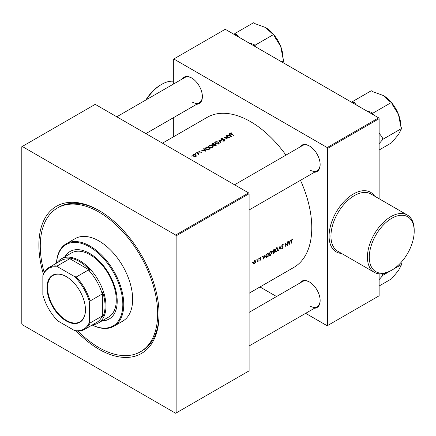 <?xml version="1.0" encoding="UTF-8"?>
<svg xmlns="http://www.w3.org/2000/svg" width="436" height="436" viewBox="0 0 436 436"><rect width="100%" height="100%" fill="white"/><g stroke="black" fill="none" stroke-linecap="round" stroke-linejoin="round"><path stroke-width="0.65" d="M145.815 100.035A31.746 18.328 -60 0 1 160.704 84.906L161.642 84.366A33.071 19.091 120 0 0 146.398 99.697M391.751 218.3A31.746 18.328 120 0 0 369.303 257.18A31.746 18.328 120 0 0 391.751 270.146L390.814 270.685A33.071 19.091 -60 0 1 374.279 272.32A33.071 19.091 -60 0 1 369.21 245.822A33.071 19.091 -60 0 1 390.814 216.676A33.071 19.091 -60 0 1 407.349 215.041A33.071 19.091 -60 0 1 414.2 230.181L414.2 231.26A31.746 18.328 120 0 0 391.751 218.3M299.892 147.057A15.211 8.785 60 0 1 309.391 145.956L309.391 145.956A15.211 8.785 60 0 1 320.144 164.59A15.211 8.785 60 0 1 314.443 172.264M309.625 146.098A14.552 8.404 -120 0 0 302.579 145.51L234.552 184.782M182.128 79.069A15.211 8.785 60 0 1 191.622 77.968L191.622 77.968A15.211 8.785 60 0 1 202.38 96.596A15.211 8.785 60 0 1 196.68 104.269M191.856 78.104A14.552 8.404 -120 0 0 184.815 77.515L116.783 116.794M299.892 283.046A15.211 8.785 60 0 1 309.391 281.945L309.391 281.945A15.211 8.785 60 0 1 320.144 300.578A15.211 8.785 60 0 1 314.443 308.247M309.625 282.087A14.552 8.404 -120 0 0 302.579 281.493L249.103 312.367M43.328 273.955A84.993 49.072 60 0 1 98.972 210.468A84.993 49.072 60 0 1 159.069 314.563A84.993 49.072 60 0 1 98.972 349.263A84.993 49.072 60 0 1 76.262 331.011M99.675 210.882A83.009 47.927 -120 0 0 58.871 207.165L57.465 207.977A83.009 47.927 -120 0 0 40.276 245.975A83.009 47.927 -120 0 0 44.134 272.375M253.605 263.649L254.45 263.6L255.333 262.652L255.665 261.502L255.3 260.674L254.499 260.766L253.316 262.859L253.676 263.693M256.684 259.823L256.183 260.112L256.684 259.823M258.063 261.469A86.65 50.026 -120 0 0 258.112 258.733L257.818 258.902A86.65 50.026 60 0 1 257.812 259.829L257.747 260.793L256.973 262.052L257.785 261.235A86.65 50.026 60 0 1 257.769 261.638L258.063 261.469L257.78 261.306M268.14 256.619A86.65 50.026 -120 0 0 268.227 252.891L267.273 253.441L265.688 256.177L266.554 257.409L268.14 256.619L267.818 256.439M266.102 257.338L266.554 257.409L265.807 256.978M290.523 240.018L290.06 241.49L288.725 242.258L288.278 241.315L287.956 241.5L289.291 244.405L290.523 240.018M278.152 249.011L277.667 247.866L276.577 247.975L274.963 250.869L275.421 252.013L276.506 251.883L278.152 249.011L277.836 248.825M274.266 253.082A86.65 50.026 -120 0 0 274.353 249.354L273.525 249.833L272.544 251.463L273.143 252.063L272.958 253.594L274.266 253.082L273.95 252.902M272.773 252.03L273.143 252.063L272.571 251.73M252.466 261.943L252.482 262.559L252.488 261.932M281.193 249.087L279.977 246.106L278.55 250.613L279.956 246.978L280.877 249.267L281.193 249.087L280.691 248.793M282.735 244.454L283.416 244.847L282.512 244.547L281.651 246.062L282.86 247.386L282.43 248.095L281.896 247.942L281.634 248.313L282.392 248.482L283.155 247.201L281.945 245.893L282.523 244.928L283.155 245.185L283.416 244.847L283.1 244.487M282.234 244.76L283.155 245.185M282.719 246.563L281.656 245.98M281.634 248.313L282.392 248.482L281.77 248.122M282.43 248.095L281.896 247.942M282.01 246.738L282.675 247.016M292.867 239.004L292.098 239.015L291.346 240.759A86.65 50.026 60 0 1 291.264 243.266L291.559 243.097A86.65 50.026 -120 0 0 291.64 240.628L292.087 239.408L292.867 239.004M287.362 245.523A86.65 50.026 -120 0 0 287.449 241.795L287.155 241.964A86.65 50.026 60 0 1 287.106 244.83L285.057 243.174A86.65 50.026 60 0 1 284.97 246.901L285.264 246.732A86.65 50.026 -120 0 0 285.346 243.882L287.057 245.343M272.026 252.548L271.535 251.403L270.445 251.512L268.832 254.406L269.29 255.55L270.38 255.42L272.026 252.548L271.704 252.362M265.006 254.749L264.538 256.221L263.208 256.989L262.761 256.046L262.434 256.237L263.775 259.142L265.006 254.749M260.842 257.289L260.363 257.382L259.703 258.559L260.603 259.36L259.714 260.183L260.292 260.227L260.897 259.18L259.998 258.374L260.93 257.327M260.134 257.562L260.821 257.747M260.608 258.706L260.096 258.613M259.714 260.183L260.292 260.227L259.834 259.965M260.292 259.9L259.981 259.9M259.807 258.919L260.532 259.158M258.848 258.259L258.864 258.875L258.864 258.248M249.103 293.237L293.826 267.415A86.65 50.026 -120 0 0 300.491 180.319M285.94 155.118A86.65 50.026 -120 0 0 250.504 121.628A86.65 50.026 -120 0 0 207.182 117.339L162.454 143.161M230.464 133.198L231.151 134.043A86.65 50.026 60 0 1 233.358 135.411L233.652 135.242A86.65 50.026 -120 0 0 231.472 133.896L231.069 133.144L231.892 132.718L230.426 133.351M230.906 133.896L231.069 133.144M231.429 136.523L229.581 133.71L229.254 133.896L229.848 134.779L228.519 135.547L226.687 135.383L231.429 136.523M229.456 137.662A86.65 50.026 -120 0 0 226.18 135.672L225.886 135.841A86.65 50.026 60 0 1 228.393 137.351L223.788 137.051A86.65 50.026 60 0 1 227.063 139.046L227.358 138.877A86.65 50.026 -120 0 0 224.845 137.329L229.456 137.662M220.878 138.735L221.194 139.487L224.257 139.858L224.257 140.359L223.237 140.686L224.573 140.583L224.535 139.678L221.488 139.318L221.504 138.664L222.785 138.365L221.608 138.31L220.818 138.959M221.488 139.618L221.504 138.664M224.573 140.583L224.872 140.158M224.257 139.858L224.257 140.708M223.287 141.226L218.67 140.011L220.643 142.752L220.959 142.567L219.439 140.436L223.287 141.226M218.529 141.989L215.825 141.651L214.594 142.785L215.351 143.842L218.687 143.984L219.303 143.079L218.529 141.989L218.529 142.376M213.667 145.264L213.994 145.608L216.36 145.226A86.65 50.026 -120 0 0 213.084 143.231L211.814 144.272L212.212 144.817L213.64 145.117M212.403 145.526L209.694 145.193L208.468 146.322L209.226 147.379L212.561 147.521L213.177 146.616L212.403 145.526L212.403 145.913M210.234 148.763A86.65 50.026 -120 0 0 206.958 146.769L205.258 148.169L206.037 149.172L208.522 149.608L210.234 148.763M205.906 151.259L204.064 148.442L203.737 148.632L204.331 149.51L202.996 150.278L201.165 150.115L205.906 151.259M200.02 151.101L198.86 151.445L199.089 152.071L200.887 152.153L201.203 152.611L200.571 152.916L201.503 152.785L201.459 152.06L199.366 151.892L199.372 151.445L200.02 151.336M199.366 152.186L199.372 151.445M201.503 152.785L201.459 152.06L201.459 152.807M201.181 152.24L201.203 152.889M198.86 151.445L199.089 152.071M198.08 152.48L197.557 152.153L198.102 152.469M199.236 154.044A86.65 50.026 -120 0 0 196.843 152.611L196.549 152.78A86.65 50.026 60 0 1 197.355 153.249L198.124 153.772L198.102 154.649L198.587 153.995A86.65 50.026 60 0 1 198.941 154.219L199.236 154.044M198.429 154.562L198.587 153.995L198.587 154.415M198.124 153.772L198.184 154.638M195.644 153.57L195.028 153.657L195.666 153.875L195.644 153.57M192.903 154.884L193.246 156.072L194.407 156.41L195.666 156.159L196.135 155.412L195.601 154.715L193.562 154.508L192.712 155.314M191.698 156.164L191.175 155.832L191.72 156.153M378.655 117.851L379.124 118.657L327.676 148.36L327.207 147.553L378.655 117.851L225.249 29.283L173.337 59.252L173.337 84.143M173.337 117.747L173.337 136.882M327.676 148.36L327.676 325.501L327.207 325.768L305.652 313.326M276.549 296.524L259.981 286.959M327.676 325.501L379.124 295.799L379.124 273.819M379.124 118.657L379.124 198.745M327.207 147.553L173.8 58.985M309.854 169.991A14.552 8.404 -120 0 0 317.13 170.71A14.552 8.404 -120 0 0 320.144 164.318M192.091 101.997A14.552 8.404 -120 0 0 199.366 102.722A14.552 8.404 -120 0 0 202.375 96.323M309.854 305.979A14.552 8.404 -120 0 0 317.13 306.699A14.552 8.404 -120 0 0 320.144 300.3M176.139 235.849L175.675 235.037L248.634 192.914L95.228 104.346L21.8 146.741L21.8 323.877L22.269 324.689L175.675 413.257L249.103 370.862L249.103 193.726L176.139 235.849L176.139 412.99M175.675 235.037L22.269 146.469M248.634 192.914L249.103 193.726M78.039 331.098A83.009 47.927 -120 0 0 140.474 351.754L141.88 350.942A83.009 47.927 -120 0 0 159.064 313.746M173.337 81.232A33.071 19.091 120 0 0 161.642 84.366L160.704 84.906M390.814 270.685L391.751 270.146A31.746 18.328 120 0 0 414.2 231.26M191.175 156.126L191.175 155.832M213.084 143.624L213.084 143.231M212.212 144.817L212.261 143.711M215.733 145.586L215.733 145.183L214.283 145.433L214.049 145.101L214.049 146.142M215.379 145.755L215.379 145.384M214.283 145.749L214.681 144.529A86.65 50.026 60 0 1 215.733 145.183M214.343 144.725L214.343 144.321L213.591 144.708L212.267 144.311L212.267 145.384M213.591 144.986L213.591 144.708M213.591 145.771L214.174 145.477M212.506 144.954L213.128 143.597A86.65 50.026 60 0 1 214.343 144.321M218.85 143.27L219.139 143.586M215.221 142.37L215.221 141.902M218.338 143.776L215.651 143.673L215.035 142.839L215.569 142.092L218.234 142.158L218.85 143.019L218.338 144.147M215.651 144L215.651 143.673M219.439 141.057L219.439 140.436M221.161 139.466L221.161 138.474M224.535 140.605L224.535 139.678M223.281 140.692L223.281 140.414M230.742 133.781L230.742 132.942M229.848 135.171L229.848 134.779M229.581 134.375L229.581 133.71M230.709 136.097L228.998 135.661L230.039 135.062L230.709 136.37M226.18 136.01L226.18 135.672M224.845 137.672L224.845 137.329M212.724 146.807L213.013 147.123M209.095 145.907L209.095 145.439M212.212 147.314L209.52 147.21L208.904 146.376L209.444 145.629L212.109 145.7L212.724 146.556L212.212 147.684M209.52 147.537L209.52 147.21M206.958 147.161L206.958 146.769M207.002 147.134A86.65 50.026 60 0 1 209.602 148.72L208.375 149.319L206.332 149.003L205.879 147.88L207.002 147.134M209.602 149.123L209.602 148.72M208.375 149.635L208.375 149.319M206.332 149.33L206.332 149.003M205.732 149.314L205.879 147.88M204.331 149.908L204.331 149.51M204.064 149.112L204.064 148.442M205.193 150.829L203.481 150.398L204.517 149.799L205.193 151.101M199.056 152.05L199.056 151.287M200.991 152.169L200.991 151.897M197.557 152.442L197.557 152.153M196.843 152.949L196.843 152.611M195.121 153.848L195.121 153.554M193.192 155.112L193.192 154.671M195.601 155.134L195.601 154.715M195.601 155.783L196.135 156.453M195.372 155.974L193.54 155.903L193.126 155.33L193.486 154.84L195.301 154.884L195.715 155.483L195.372 156.29M193.54 156.219L193.54 155.903M272.767 252.967L273.149 253.185M273.988 252.875L273.045 252.891L274.031 251.686A86.65 50.026 60 0 1 273.988 252.875M273.639 253.076L272.8 252.744M273.519 251.594L273.857 251.79M273.704 251.496L274.031 251.686M274.042 251.305L273.328 251.676L272.838 251.294L274.059 249.91A86.65 50.026 60 0 1 274.042 251.305M273.328 251.676L272.582 251.147M273.356 249.942L273.683 250.128M273.726 249.719L274.059 249.91M276.13 251.665L276.506 251.883M275.448 251.507L275.078 251.61M277.116 247.768L277.214 248.122M276.511 251.512L275.612 251.599L275.258 250.7L276.588 248.357L277.47 248.269L277.857 249.179L276.511 251.512M274.985 250.547L275.258 250.7M276.277 248.177L276.588 248.357M282.114 246.215L283.155 247.201M281.836 246.602L282.31 246.874M291.281 242.939L291.559 243.097M292.076 239.026L292.703 239.391M291.929 239.13L292.294 239.342M291.804 239.244L292.087 239.408M288.158 241.931L288.725 242.258M289.346 243.61L288.866 242.558L289.907 241.958L289.346 243.61L288.796 243.288M288.3 242.231L288.866 242.558M289.575 241.767L289.907 241.958M286.517 244.487L286.517 244.879M285.057 243.713L285.346 243.882M284.986 246.574L285.264 246.732M285.057 243.332L287.106 244.83M270.004 255.202L270.38 255.42M269.317 255.044L268.947 255.153M270.985 251.31L271.083 251.659M270.385 255.049L269.486 255.142L269.126 254.237L270.456 251.894L271.345 251.806L271.732 252.717L270.385 255.049M270.151 251.714L270.456 251.894M266.085 256.793L265.775 256.902M267.595 253.256L267.933 253.447A86.65 50.026 60 0 1 267.862 256.412L266.728 256.968L265.431 256.412M266.728 256.968L265.982 256.008L266.723 254.243L267.933 253.447M265.709 255.85L265.982 256.008M262.641 256.662L263.208 256.989M263.829 258.341L263.349 257.289L264.385 256.69L263.829 258.341L263.273 258.025M262.783 256.962L263.349 257.289M264.058 256.499L264.385 256.69M259.709 258.684L260.439 259.109M259.883 258.286L260.897 259.18M254.074 263.382L254.45 263.6M255.311 261.3L255.665 261.502M254.466 263.268L253.877 263.322L253.61 262.69L254.499 261.104L255.104 261.039L255.371 261.671L254.466 263.268M101.991 320.891A39.022 22.53 -120 0 0 109.131 319.059A39.022 22.53 -120 0 0 117.213 301.194A39.022 22.53 -120 0 0 100.176 261.922A39.022 22.53 -120 0 0 70.103 251.468A39.022 22.53 -120 0 0 64.953 256.733M70.338 251.338A39.022 22.53 -120 0 0 65.422 256.466M92.23 325A46.963 27.114 -120 0 0 122.821 304.437A46.963 27.114 -120 0 0 90.922 247.708A46.963 27.114 -120 0 0 56.511 263.137M56.478 263.153A47.622 27.495 60 0 1 66.272 243.751A47.622 27.495 60 0 1 102.972 256.51A47.622 27.495 60 0 1 123.759 304.437A47.622 27.495 60 0 1 113.894 326.237A47.622 27.495 60 0 1 92.192 325.022M113.894 326.237L122.783 321.109A47.622 27.495 -120 0 0 132.642 299.309A47.622 27.495 -120 0 0 111.856 251.381A47.622 27.495 -120 0 0 75.161 238.623L66.272 243.751M140.474 351.754A83.009 47.927 -120 0 0 157.669 313.751A83.009 47.927 -120 0 0 121.431 230.213A83.009 47.927 -120 0 0 57.465 207.977M57.029 262.837A37.038 21.386 60 0 1 61.274 258.859L71.564 252.918A37.038 21.386 60 0 1 100.106 262.843A37.038 21.386 60 0 1 116.276 300.115A37.038 21.386 60 0 1 108.602 317.07L98.313 323.011A37.038 21.386 60 0 1 92.748 324.7M102.46 320.618A39.022 22.53 -120 0 0 109.36 318.923M379.124 286.005L391.528 278.844L398.455 270.571L401.638 264.456L382.928 275.258L382.339 273.743M379.124 279.661L382.928 275.258M400.913 262.597L401.638 264.456M382.029 276.544A27.413 15.827 -120 0 0 382.072 273.775M356.348 104.967L354.397 102.574A27.413 15.827 -120 0 0 353.013 102.618A27.413 15.827 -120 0 0 352.397 102.689M379.124 150.017L391.528 142.855L398.455 134.582L401.638 128.473L382.928 139.275L382.029 136.948L379.124 133.242M379.124 143.673L382.928 139.275M373.45 114.842L372.818 113.213L391.528 102.411L392.427 104.733L398.455 114.363L400.738 126.146L401.638 128.473M372.818 113.213L371.014 112.172L366.872 111.044M354.397 102.574L352.593 101.534L371.303 90.737L373.107 91.778L383.288 95.495L389.724 101.37L391.528 102.411M352.593 101.534L351.961 102.438M400.798 126.309L400.798 125.83A24.77 14.301 -120 0 0 398.455 114.363A24.77 14.301 -120 0 0 391.686 102.82M391.163 102.198A24.77 14.301 -120 0 0 383.288 95.495L383.288 95.495M373.014 114.592A27.413 15.827 -120 0 0 371.014 112.172M382.029 140.555A27.413 15.827 -120 0 0 382.029 136.948M255.687 46.854L255.049 45.219L273.759 34.417L274.658 36.744L280.686 46.369A24.77 14.301 -120 0 0 274.277 35.267A24.77 14.301 -120 0 0 273.917 34.826M281.58 61.803L283.869 60.479L282.806 62.512M283.035 58.32L283.035 57.835A24.77 14.301 60 0 0 280.686 46.369L282.969 58.157L283.869 60.479M255.049 45.219L253.251 44.178L249.103 43.055M238.579 36.978L236.634 34.586L234.83 33.545L253.534 22.743L255.338 23.784L265.519 27.501L271.955 33.376L273.759 34.417M234.83 33.545L234.192 34.444M273.394 34.21A24.77 14.301 -120 0 0 265.519 27.501L265.519 27.501M236.634 34.586A27.413 15.827 -120 0 0 234.628 34.695M255.251 46.603A27.413 15.827 -120 0 0 253.251 44.178M66.234 276.571L66.234 276.571A27.185 15.696 60 0 1 85.456 309.865A27.185 15.696 60 0 1 66.234 320.961A27.185 15.696 60 0 1 47.012 287.667A27.185 15.696 60 0 1 66.234 276.571M66.37 276.653A26.787 15.467 -120 0 0 53.116 275.405A26.787 15.467 -120 0 0 49.012 296.872A26.787 15.467 -120 0 0 66.512 320.476A26.787 15.467 -120 0 0 79.908 321.801A26.787 15.467 -120 0 0 85.456 309.702M89.614 321.763L90.083 323.011A35.719 20.623 60 0 1 84.557 329.425L96.716 322.406A35.719 20.623 -120 0 0 102.242 315.991L102.711 317.081L102.711 292.333L102.242 293.962A35.719 20.623 -120 0 0 88.399 269.982L90.045 270.391A36.379 21.004 -120 0 0 79.325 261.502A36.379 21.004 -120 0 0 68.61 258.014L69.319 258.968A35.719 20.623 -120 0 0 61.002 260.543L48.843 267.562A35.719 20.623 60 0 1 57.16 265.987L58.01 267.017A35.054 20.241 -120 0 0 42.848 275.77L42.848 294.758A35.054 20.241 -120 0 0 58.01 321.021L74.452 330.515A35.054 20.241 -120 0 0 89.614 321.763L89.614 302.775A35.054 20.241 -120 0 0 74.452 276.511L58.01 267.017M61.274 258.859A37.038 21.386 60 0 1 79.793 260.69A37.038 21.386 60 0 1 103.991 293.33A37.038 21.386 60 0 1 98.313 323.011M90.045 270.391L68.61 258.014M102.711 317.081A36.379 21.004 -120 0 0 102.711 292.333M69.319 258.968L57.16 265.987M74.452 276.511L76.24 277.002A35.719 20.623 60 0 1 90.083 300.982L89.614 302.775M88.399 269.982L76.24 277.002M42.848 275.77L43.317 273.982A35.719 20.623 60 0 1 48.843 267.562M84.557 329.425A35.719 20.623 60 0 1 76.24 331.006L74.452 330.515M102.242 293.962L90.083 300.982M102.242 315.991L90.083 323.011M341.59 253.447A34.395 19.86 -60 0 1 329.856 228.628A34.395 19.86 -60 0 1 353.4 193.998A34.395 19.86 -60 0 1 374.66 196.167M407.349 215.041L370.873 193.976A33.071 19.091 120 0 0 354.332 195.617A33.071 19.091 120 0 0 332.728 224.758A33.071 19.091 120 0 0 337.796 251.261L374.279 272.32M214.174 144.856L214.174 144.42M231.472 134.239L231.472 133.896M206.005 147.755L206.005 147.319M209.389 149.243L209.389 148.84M273.312 253.212L273.677 253.425M291.357 240.465L291.64 240.628M267.186 256.788L267.519 256.978M267.252 253.452L267.584 253.648M259.736 258.793L260.21 259.066M215.035 142.839L215.035 143.913M218.85 143.019L218.85 144.033M221.259 138.997L221.259 139.52M224.436 140.12L224.436 141.117M208.904 146.376L208.904 147.455M212.724 146.556L212.724 147.575M201.318 152.442L201.318 152.862M199.214 151.668L199.214 152.131M198.32 154.137L198.32 154.606M193.126 155.33L193.126 156.41M195.72 155.483L195.72 156.529M272.996 251.665L272.075 251.131M275.612 251.599L274.735 251.092M277.47 248.269L276.538 247.73M282.91 244.912L281.978 244.373M282.239 246.356L281.318 245.828M269.486 255.142L268.609 254.635M271.345 251.806L270.413 251.267M260.488 259.131L259.573 258.603M253.877 263.322L252.973 262.799M255.104 261.039L254.172 260.499M199.366 102.722L145.886 133.596M317.13 306.699L249.103 345.971M249.103 209.989L317.13 170.71"/></g></svg>
